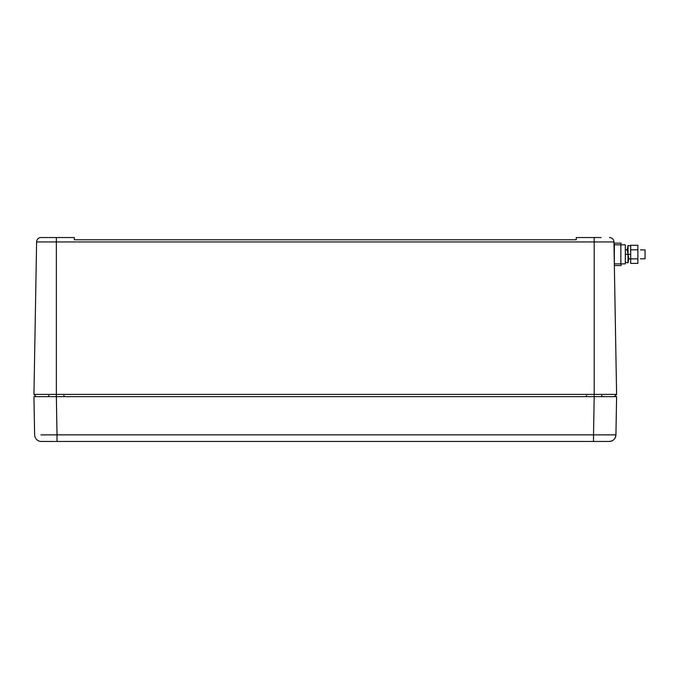 <?xml version="1.0" encoding="UTF-8"?>
<svg xmlns="http://www.w3.org/2000/svg" width="679" height="679" viewBox="0 0 679 679"><rect width="100%" height="100%" fill="white"/><g stroke="black" fill="none" stroke-linecap="round" stroke-linejoin="round"><path stroke-width="1.02" d="M599.88 441.46L41.343 441.46A6.722 6.722 0 0 1 34.621 434.857L33.95 396.646L56.357 396.646L56.357 241.936L36.615 241.936A4.481 4.481 0 0 1 41.096 237.54L56.357 237.54L56.357 241.936L613.935 241.936A4.481 4.481 0 0 0 609.453 237.54A4.481 4.481 0 0 1 613.935 241.936L616.6 394.406L33.95 394.406L36.191 396.646L33.95 394.406L36.615 241.936A4.481 4.481 0 0 1 41.096 237.54L74.291 237.54L74.291 239.78L576.259 239.78L576.259 237.54L594.184 237.54L594.184 396.646M614.232 258.826L616.6 394.406L614.359 396.646L33.95 396.646M601.127 237.54L594.184 237.54M74.291 239.78L576.259 239.78M621.073 263.868L621.073 265.548L614.351 265.548L614.351 243.141L621.073 243.141L621.073 244.822L625.334 244.822L625.334 263.868L620.844 263.868L620.844 244.822L621.964 244.822L621.073 244.822M625.334 249.864L627.574 249.864L625.334 249.864M628.593 258.826L630.706 258.826L628.593 258.826M640.458 249.864L645.05 249.914L645.05 258.775L640.458 258.826M640.458 249.914L645.05 249.914M630.706 263.401L637.878 263.401L637.878 245.289L630.706 245.289L630.706 263.401M630.706 258.869L637.878 258.869M630.706 249.813L637.878 249.813M614.351 263.868L620.844 263.868M614.351 244.822L625.334 244.822M625.334 254.345L628.016 254.345L625.334 254.345M627.184 249.864L628.788 258.826M627.141 250.093L628.05 245.433L627.999 262.798L628.924 258.292M630.698 245.883L628.05 245.433M625.334 262.315L627.999 262.798M628.016 254.345L630.706 254.345M41.343 441.46L609.207 441.46C613.239 441.078 615.48 438.88 615.929 434.857L616.6 396.646L594.193 396.646L593.522 434.857L615.929 434.857L616.6 396.646L614.359 396.646M40.91 434.908L57.019 434.857L56.357 396.646M615.929 434.857A6.722 6.722 0 0 1 609.207 441.46L606.067 441.46M607.926 434.908L605.719 434.899M593.522 441.46L593.522 434.857L57.019 434.857L57.019 441.46M63.792 395.551L64.912 396.646M48.93 395.551L47.81 396.646M601.619 395.551L602.74 396.646M586.758 395.551L585.638 396.646"/></g></svg>

